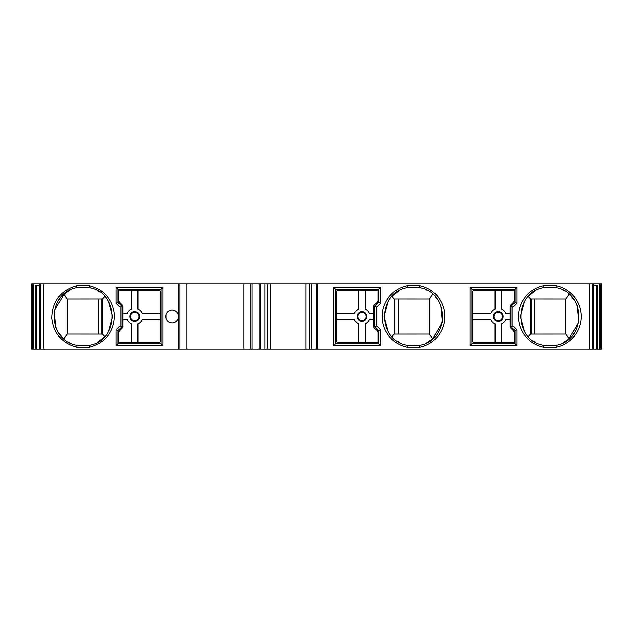 <?xml version="1.0" encoding="UTF-8"?>
<svg xmlns="http://www.w3.org/2000/svg" width="633" height="633" viewBox="0 0 633 633"><rect width="100%" height="100%" fill="white"/><g stroke="black" fill="none" stroke-linecap="round" stroke-linejoin="round"><path stroke-width="0.95" d="M32.212 283.853L39.729 283.853L39.729 349.147L39.729 283.853L593.248 283.853L593.248 349.147L593.248 283.853L599.229 283.853L599.229 349.147L31.65 349.147L31.65 283.853L32.212 283.853L32.212 349.147M600.788 283.853L600.788 349.147L601.35 349.147L601.35 283.853L599.229 283.853M593.271 285.451L597.196 285.451L597.196 349.147M596.421 285.451L596.421 349.147M600.788 349.147L599.229 349.147M39.729 285.451L35.804 285.451L35.804 349.147M43.107 283.853L43.107 349.147M178.553 316.5A6.401 6.401 0 0 1 172.152 322.901A6.401 6.401 0 0 1 165.751 316.5A6.401 6.401 0 0 1 172.152 310.099A6.401 6.401 0 0 1 178.553 316.5M162.871 287.374L116.148 287.374L116.148 303.215L119.985 307.052L119.985 325.948L116.148 329.785L116.148 345.626L162.871 345.626L162.871 287.374L160.956 289.297L118.062 289.297L116.148 287.374M89.482 285.776C104.429 289.795 112.769 299.544 114.51 315.028C113.995 331.937 105.656 342.675 89.482 347.224L76.878 347.224C61.931 343.205 53.583 333.456 51.851 317.972C52.357 301.063 60.705 290.325 76.878 285.776L89.482 285.776L89.285 287.699L77.076 287.699L76.878 285.776M186.877 283.853L186.877 349.147M243.847 283.853L243.847 349.147M259.008 283.853L259.008 349.147M270.726 283.853L270.726 349.147M305.937 283.853L305.937 349.147M317.663 283.853L317.663 349.147M589.45 283.853L589.45 349.147M380.512 287.374L333.781 287.374L333.781 345.626L380.512 345.626L380.512 329.785L376.667 325.948L376.667 307.052L380.512 303.215L380.512 287.374L378.589 289.297L335.704 289.297L333.781 287.374M516.852 329.785L516.852 345.626L470.129 345.626L470.129 287.374L516.852 287.374L516.852 303.215L513.015 307.052L513.015 325.948L516.852 329.785L514.938 330.584L514.938 343.703L516.852 345.626M556.122 285.776A31.365 31.365 0 0 1 556.122 347.224L543.518 347.224A31.365 31.365 0 0 1 543.518 285.776L556.122 285.776L555.924 287.699C586.293 292.296 586.308 340.696 555.924 345.309L556.122 347.224M419.782 285.776A31.365 31.365 0 0 1 419.782 347.224L407.177 347.224A31.365 31.365 0 0 1 407.177 285.776L419.782 285.776L419.584 287.699C449.952 292.296 449.968 340.696 419.584 345.309L419.782 347.224M378.589 289.297L378.589 302.416L380.512 303.215M378.589 302.416L374.752 306.261L376.667 307.052M374.752 306.261L374.752 326.739L376.667 325.948M374.752 326.739L378.589 330.584L380.512 329.785M378.589 330.584L378.589 343.703L380.512 345.626M378.589 343.703L335.704 343.703L333.781 345.626M335.704 343.703L335.704 289.297M348.182 290.254L348.182 289.297M348.182 343.703L348.182 342.746M344.985 343.703L344.985 342.746M344.985 290.254L344.985 289.297M336.345 319.697L336.345 340.823A1.923 1.923 0 0 0 338.259 342.746L358.745 342.746L358.745 323.835A8 8 0 0 1 354.615 319.697L336.345 319.697L336.345 313.303L354.615 313.303A8 8 0 0 1 358.745 309.165L358.745 290.254L377.948 290.254L377.948 300.129A3.197 3.197 0 0 1 377.015 302.392L374.348 305.059A1.923 1.923 0 0 0 373.786 306.412L373.786 326.588A1.923 1.923 0 0 0 374.348 327.941L377.015 330.608A3.197 3.197 0 0 1 377.948 332.871L377.948 342.746L358.745 342.746M336.345 313.303L336.345 292.177A1.923 1.923 0 0 1 338.259 290.254L358.745 290.254M365.146 342.746L365.146 323.835A8 8 0 0 0 369.284 319.697L373.786 319.697M357.147 316.5A4.803 4.803 0 0 0 361.949 321.303A4.803 4.803 0 0 0 366.744 316.5A4.803 4.803 0 0 0 361.949 311.697A4.803 4.803 0 0 0 357.147 316.5M373.786 313.303L369.284 313.303A8 8 0 0 0 365.146 309.165L365.146 290.254M357.819 316.5A4.13 4.13 0 0 0 361.949 320.63A4.13 4.13 0 0 0 366.08 316.5A4.13 4.13 0 0 0 361.949 312.37A4.13 4.13 0 0 0 357.819 316.5M514.938 343.703L472.044 343.703L470.129 345.626M472.044 343.703L472.044 289.297L470.129 287.374M513.015 307.052L511.092 306.261L514.938 302.416L514.938 289.297L472.044 289.297M514.938 289.297L516.852 287.374M514.938 302.416L516.852 303.215M511.092 306.261L511.092 326.739L513.015 325.948M511.092 326.739L514.938 330.584M481.325 289.297L481.325 290.254M481.325 343.703L481.325 342.746M484.53 289.297L484.53 290.254M484.53 343.703L484.53 342.746M472.685 319.697L472.685 340.823A1.923 1.923 0 0 0 474.608 342.746L495.093 342.746L495.093 323.835A8 8 0 0 1 490.955 319.697L472.685 319.697L472.685 313.303L490.955 313.303A8 8 0 0 1 495.093 309.165L495.093 290.254L514.297 290.254L514.297 300.129A3.197 3.197 0 0 1 513.355 302.392L510.696 305.059A1.923 1.923 0 0 0 510.135 306.412L510.135 326.588A1.923 1.923 0 0 0 510.696 327.941L513.355 330.608A3.197 3.197 0 0 1 514.297 332.871L514.297 342.746L495.093 342.746M472.685 313.303L472.685 292.177A1.923 1.923 0 0 1 474.608 290.254L495.093 290.254M501.494 342.746L501.494 323.835A8 8 0 0 0 505.625 319.697L510.135 319.697M493.487 316.5A4.803 4.803 0 0 0 498.29 321.303A4.803 4.803 0 0 0 503.093 316.5A4.803 4.803 0 0 0 498.29 311.697A4.803 4.803 0 0 0 493.487 316.5M510.135 313.303L505.625 313.303A8 8 0 0 0 501.494 309.165L501.494 290.254M494.159 316.5A4.13 4.13 0 0 0 498.29 320.63A4.13 4.13 0 0 0 502.42 316.5A4.13 4.13 0 0 0 498.29 312.37A4.13 4.13 0 0 0 494.159 316.5M557 345.056L543.715 345.301L543.518 347.224M542.782 287.904L543.715 287.699L543.518 285.776M543.715 287.699L555.924 287.699L543.715 287.691C513.331 292.304 513.347 340.704 543.715 345.301L555.924 345.301M577.106 305.423L578.736 322.062L569.154 338.702L563.022 342.825M571.915 297.035L574.131 299.884M563.061 290.199L564.509 290.974M528.175 296.537L534.972 291.077M524.464 331.463L520.373 316.5L524.464 301.537M534.988 341.931L533.54 341.037M528.302 296.402L530.62 298.895L565.823 298.911L569.154 294.298M565.823 298.911L565.823 334.089L569.154 338.702M534.553 334.105L534.553 298.911M530.62 298.895L530.62 334.105L565.823 334.089M530.62 334.105L528.302 336.598M531.245 334.105L531.245 298.895M420.652 345.056L407.367 345.301L407.177 347.224M406.441 287.904L407.367 287.699L407.177 285.776M407.367 287.699L419.584 287.699L407.367 287.691C376.991 292.304 376.999 340.704 407.367 345.301L419.584 345.301M440.758 305.423L442.388 322.062L432.814 338.702L426.674 342.825M435.567 297.035L437.783 299.884M426.713 290.199L428.161 290.974M391.827 296.537L398.624 291.077M388.116 331.463L384.033 316.5L388.116 301.537M398.64 341.931L397.192 341.037M391.954 296.402L394.28 298.895L429.475 298.911L432.814 294.298M429.475 298.911L429.475 334.089L432.814 338.702M398.212 334.105L398.212 298.911M394.28 298.895L394.28 334.105L429.475 334.089M394.28 334.105L391.954 336.598M394.897 334.105L394.897 298.895M166.012 314.688L166.012 318.312M166.337 319.167L166.78 319.974M167.318 320.694L167.951 321.327M169.422 322.284L170.23 322.608M171.084 322.814L171.962 322.901M172.856 322.862L173.758 322.695M174.653 322.395L176.322 321.358M177.003 320.686L177.541 319.958M177.944 319.222L178.229 318.51M178.419 317.821L178.522 317.149M178.553 316.46L178.522 315.851M177.549 313.058L177.066 312.401M177.003 312.314L176.409 311.713M176.306 311.634L175.507 311.048M174.637 310.605L173.743 310.297M172.841 310.138L171.947 310.099M171.068 310.194L170.222 310.399M169.415 310.716L168.647 311.143M167.943 311.673L167.318 312.314M166.772 313.034L166.337 313.833M160.956 289.297L160.956 343.703L162.871 345.626M160.956 343.703L118.062 343.703L116.148 345.626M118.062 343.703L118.062 330.584L116.148 329.785M118.062 330.584L121.908 326.739L121.908 306.261L118.062 302.416L118.062 289.297M121.908 326.739L119.985 325.948M121.908 306.261L119.985 307.052M118.062 302.416L116.148 303.215M148.47 343.703L148.47 342.746M148.47 289.297L148.47 290.254M151.675 289.297L151.675 290.254M151.675 343.703L151.675 342.746M160.315 313.303L160.315 292.177A1.923 1.923 0 0 0 158.392 290.254L137.907 290.254L137.907 309.165A8 8 0 0 1 142.045 313.303L160.315 313.303L160.315 319.697L142.045 319.697A8 8 0 0 1 137.907 323.835L137.907 342.746L118.703 342.746L118.703 332.871A3.197 3.197 0 0 1 119.645 330.608L122.304 327.941A1.923 1.923 0 0 0 122.865 326.588L122.865 306.412A1.923 1.923 0 0 0 122.304 305.059L119.645 302.392A3.197 3.197 0 0 1 118.703 300.129L118.703 290.254L137.907 290.254M160.315 319.697L160.315 340.823A1.923 1.923 0 0 1 158.392 342.746L137.907 342.746M131.506 290.254L131.506 309.165A8 8 0 0 0 127.375 313.303L122.865 313.303M139.513 316.5A4.803 4.803 0 0 0 134.71 311.697A4.803 4.803 0 0 0 129.907 316.5A4.803 4.803 0 0 0 134.71 321.303A4.803 4.803 0 0 0 139.513 316.5M122.865 319.697L127.375 319.697A8 8 0 0 0 131.506 323.835L131.506 342.746M138.841 316.5A4.13 4.13 0 0 0 134.71 312.37A4.13 4.13 0 0 0 130.58 316.5A4.13 4.13 0 0 0 134.71 320.63A4.13 4.13 0 0 0 138.841 316.5M76.878 347.224L77.076 345.301L89.285 345.301L77.076 345.301C46.707 340.704 46.692 292.304 77.076 287.691L89.285 287.699C119.653 292.296 119.669 340.696 89.285 345.309L90.218 345.096M98.028 341.923L104.825 336.463M108.536 331.463L112.627 316.5L108.536 301.537M99.46 291.963L98.012 291.069M89.285 345.309L89.482 347.224M77.076 287.699L76.007 287.944M69.978 290.175L63.846 294.298L54.264 310.938L55.894 327.577M58.869 333.116L61.085 335.965M68.491 342.026L69.939 342.801M104.698 296.402L102.38 298.895L67.177 298.911L63.846 294.298M101.771 334.105L101.771 298.895M102.38 298.895L102.38 334.105L104.698 336.598M102.38 334.105L67.177 334.089L63.846 338.702M67.177 298.911L67.177 334.089M98.455 334.105L98.455 298.911M36.579 285.451L36.579 349.147M109.105 349.147L93.098 349.147M119.985 349.147L115.507 349.147M33.771 283.853L33.771 349.147M40.172 283.853L40.172 349.147M178.625 283.853L178.625 349.147M179.819 283.853L179.819 349.147M250.905 283.853L250.905 349.147M252.1 283.853L252.1 349.147M260.021 283.853L260.021 349.147M264.903 283.853L264.903 349.147M267.166 283.853L267.166 349.147M309.505 283.853L309.505 349.147M311.76 283.853L311.76 349.147M316.65 283.853L316.65 349.147M592.828 283.853L592.828 349.147M260.392 283.853L260.392 349.147M316.278 283.853L316.278 349.147"/></g></svg>
